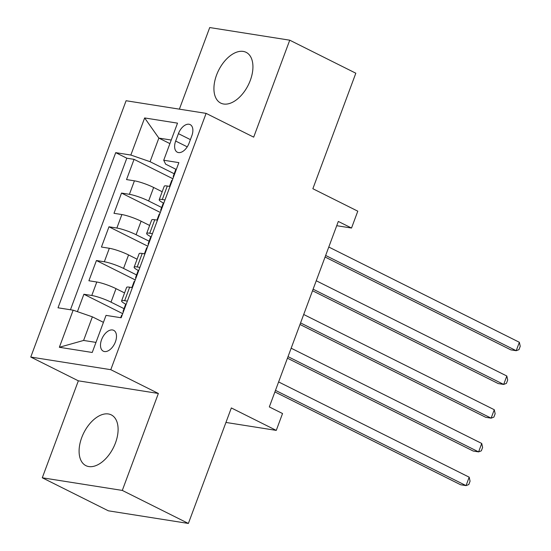 <?xml version="1.0" encoding="UTF-8"?>
<svg xmlns="http://www.w3.org/2000/svg" width="551" height="551" viewBox="0 0 551 551"><rect width="100%" height="100%" fill="white"/><g stroke="black" fill="none" stroke-linecap="round" stroke-linejoin="round"><path stroke-width="0.83" d="M115.469 442.928A28.377 16.558 -63.4 0 0 111.281 414.882A28.377 16.558 -63.4 0 0 81.727 437.597A28.377 16.558 -63.4 0 0 85.915 465.65A28.377 16.558 -63.4 0 0 115.469 442.928M250.299 80.377A28.377 16.558 -63.4 0 0 246.118 52.331A28.377 16.558 -63.4 0 0 216.564 75.046A28.377 16.558 -63.4 0 0 220.744 103.099A28.377 16.558 -63.4 0 0 250.299 80.377M115.414 341.854A11.64 6.791 -63.4 0 0 113.699 330.345A11.64 6.791 -63.4 0 0 101.57 339.664A11.64 6.791 -63.4 0 0 103.292 351.173A11.64 6.791 -63.4 0 0 115.414 341.854M42.282 477.786L108.361 510.811L188.38 523.45L122.301 490.424L158.364 393.462L110.785 369.687L30.766 357.048L78.345 380.824L42.282 477.786L122.301 490.424M110.785 369.687L206.108 113.375L126.089 100.737L30.766 357.048M206.108 113.375L253.687 137.151L289.743 40.189L209.724 27.55L179.378 109.153M289.743 40.189L355.822 73.214L312.865 188.724L357.792 211.178L351.524 228.045L338.307 221.44L269.322 406.927L282.539 413.532L276.265 430.393L231.337 407.94L188.38 523.45M162.18 191.741L153.646 187.478A14.553 2.149 -159.6 0 0 134.423 180.831L126.53 179.585L134.058 159.349L172.869 178.744M161.657 207.479L148.632 200.97A14.553 2.149 -159.6 0 0 129.409 194.317L121.516 193.07L160.327 212.472M121.516 193.07L113.988 213.306L121.881 214.553A14.553 2.149 -159.6 0 1 141.104 221.206L149.638 225.469M137.096 259.197L128.562 254.934A14.553 2.149 -159.6 0 0 109.339 248.281L101.446 247.034L108.974 226.798L147.785 246.194M124.554 292.918L116.02 288.655A14.553 2.149 -159.6 0 0 96.797 282.009L88.904 280.762L96.432 260.527L135.243 279.922M178.421 133.638L175.666 141.056A11.275 6.578 -63.4 0 0 177.326 152.207A11.275 6.578 -63.4 0 0 189.076 143.177L191.831 135.753A11.275 6.578 -63.4 0 0 190.171 124.609A11.275 6.578 -63.4 0 0 178.421 133.638L190.398 139.623M169.908 143.611L158.853 138.087L150.072 161.698L130.849 155.045L115.71 152.655L58.013 307.795L73.152 310.185L59.356 347.282L92.231 352.475L106.026 315.379L121.165 317.769L178.861 162.628L163.723 160.238L165.644 164.157L176.313 169.488M130.849 155.045L144.644 117.948L177.518 123.142L163.723 160.238M124.03 308.656L111.006 302.148L116.02 288.655M136.572 274.935L123.548 268.42L128.562 254.934M149.114 241.207L136.09 234.698L141.104 221.206M134.058 159.349L126.813 158.206L70.452 309.758M111.006 302.148A14.553 2.149 20.4 0 0 91.783 295.494L83.89 294.248L77.415 311.659M96.432 260.527L104.325 261.773A14.553 2.149 20.4 0 1 123.548 268.42M108.974 226.798L116.867 228.045A14.553 2.149 20.4 0 1 136.09 234.698M164.983 199.937L162.283 199.51A14.553 2.149 -159.6 0 0 159.211 199.724A14.553 2.149 -159.6 0 0 163.771 203.209M170.004 186.452L167.297 186.024A14.553 2.149 -159.6 0 0 164.232 186.231L159.211 199.724M157.462 220.173L154.755 219.746A14.553 2.149 -159.6 0 0 151.69 219.959L146.669 233.445A14.553 2.149 20.4 0 1 149.741 233.238L152.441 233.665M144.92 253.901L142.213 253.474A14.553 2.149 -159.6 0 0 139.148 253.68L134.127 267.173A14.553 2.149 20.4 0 1 137.199 266.959L139.899 267.387M132.378 287.622L129.671 287.195A14.553 2.149 -159.6 0 0 126.606 287.408L121.585 300.901A14.553 2.149 20.4 0 1 124.657 300.688L127.357 301.115M174.199 173.758L150.072 161.698M225.938 422.445L276.265 430.393M336.723 225.703L351.524 228.045M171.23 140.044L158.853 138.087L144.644 117.948M103.43 322.356L92.375 316.832L83.6 340.442L95.977 342.398M126.813 158.206L115.71 152.655M83.89 294.248L122.701 313.65M151.229 236.937A14.553 2.149 20.4 0 1 146.669 233.445M138.687 270.658A14.553 2.149 20.4 0 1 134.127 267.173M73.152 310.185L92.375 316.832M126.145 304.386A14.553 2.149 20.4 0 1 121.585 300.901M59.356 347.282L83.6 340.442M158.364 393.462L78.345 380.824M176.224 169.715A9.643 1.426 -159.6 0 0 175.611 169.963L173.228 176.368A9.643 1.426 -159.6 0 0 173.531 176.961M325.069 257.028L510.818 349.857L516.225 350.712L325.648 255.464M519.359 342.281L520.234 346.269L518.98 349.644L516.225 350.712L519.359 342.281L328.789 247.034M173.84 176.12A9.643 1.426 -159.6 0 0 173.228 176.368M169.508 186.369L171.726 180.418A9.643 1.426 20.4 0 1 172.339 180.17M163.681 203.443A9.643 1.426 -159.6 0 0 163.068 203.691L160.685 210.096A9.643 1.426 -159.6 0 0 160.988 210.689M312.527 290.749L498.276 383.586L503.683 384.44L313.106 289.192M506.817 376.009L507.691 379.997L506.438 383.372L503.683 384.44L506.817 376.009L316.246 280.762M161.298 209.848A9.643 1.426 -159.6 0 0 160.685 210.096M156.966 220.097L159.184 214.146A9.643 1.426 20.4 0 1 159.797 213.898M151.139 237.164A9.643 1.426 -159.6 0 0 150.526 237.412L148.143 243.824A9.643 1.426 -159.6 0 0 148.446 244.41M299.985 324.477L485.734 417.307L491.141 418.161L300.564 322.92M494.275 409.73L495.149 413.725L493.896 417.093L491.141 418.161L494.275 409.73L303.704 314.49M148.756 243.576A9.643 1.426 -159.6 0 0 148.143 243.824M144.424 253.825L146.642 247.867A9.643 1.426 20.4 0 1 147.255 247.619M138.597 270.892A9.643 1.426 -159.6 0 0 137.984 271.14L135.601 277.546A9.643 1.426 -159.6 0 0 135.904 278.138M287.443 358.205L473.192 451.035L478.599 451.889L288.021 356.642M481.732 443.459L482.607 447.446L481.347 450.821L478.599 451.889L481.732 443.459L291.162 348.211M136.214 277.298A9.643 1.426 -159.6 0 0 135.601 277.546M131.882 287.546L134.1 281.595A9.643 1.426 20.4 0 1 134.713 281.347M126.055 304.62A9.643 1.426 -159.6 0 0 125.442 304.868L123.059 311.274A9.643 1.426 -159.6 0 0 123.362 311.866M274.901 391.926L460.643 484.763L466.05 485.617L275.479 390.37M469.19 477.187L470.065 481.175L468.805 484.549L466.05 485.617L469.19 477.187L278.613 381.939M123.672 311.026A9.643 1.426 -159.6 0 0 123.059 311.274M120.676 317.686L121.551 315.324A9.643 1.426 20.4 0 1 122.17 315.076M148.632 200.97L153.646 187.478M129.409 194.317L134.423 180.831M91.783 295.494L96.797 282.009M104.325 261.773L109.339 248.281M116.867 228.045L121.881 214.553M162.283 199.51L167.297 186.024M149.741 233.238L154.755 219.746M137.199 266.959L142.213 253.474M124.657 300.688L129.671 287.195M187.237 146.841L175.666 141.056"/></g></svg>
